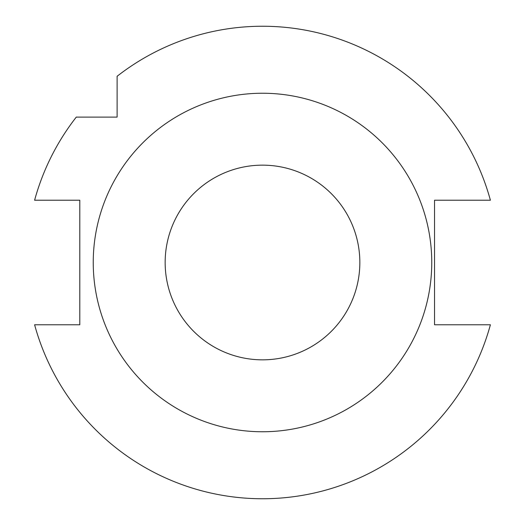 <?xml version="1.0" encoding="UTF-8"?>
<svg xmlns="http://www.w3.org/2000/svg" width="525" height="525" viewBox="0 0 525 525"><rect width="100%" height="100%" fill="white"/><g stroke="black" fill="none" stroke-linecap="round" stroke-linejoin="round"><path stroke-width="0.79" d="M117.114 117.108L76.276 117.108A236.25 236.25 0 0 0 34.604 200.222L79.8 200.222L79.8 324.772L34.604 324.772A236.25 236.25 0 0 0 490.396 324.772L434.542 324.772L434.542 200.222L490.396 200.222A236.25 236.25 0 0 0 117.114 76.276L117.114 117.108M262.5 165.152A97.342 97.342 0 0 1 346.802 311.168A97.342 97.342 0 0 1 178.198 311.168A97.342 97.342 0 0 1 262.5 165.152M262.5 93.24A169.253 169.253 0 0 1 409.08 347.123A169.253 169.253 0 0 1 115.92 347.123A169.253 169.253 0 0 1 262.5 93.24"/></g></svg>
